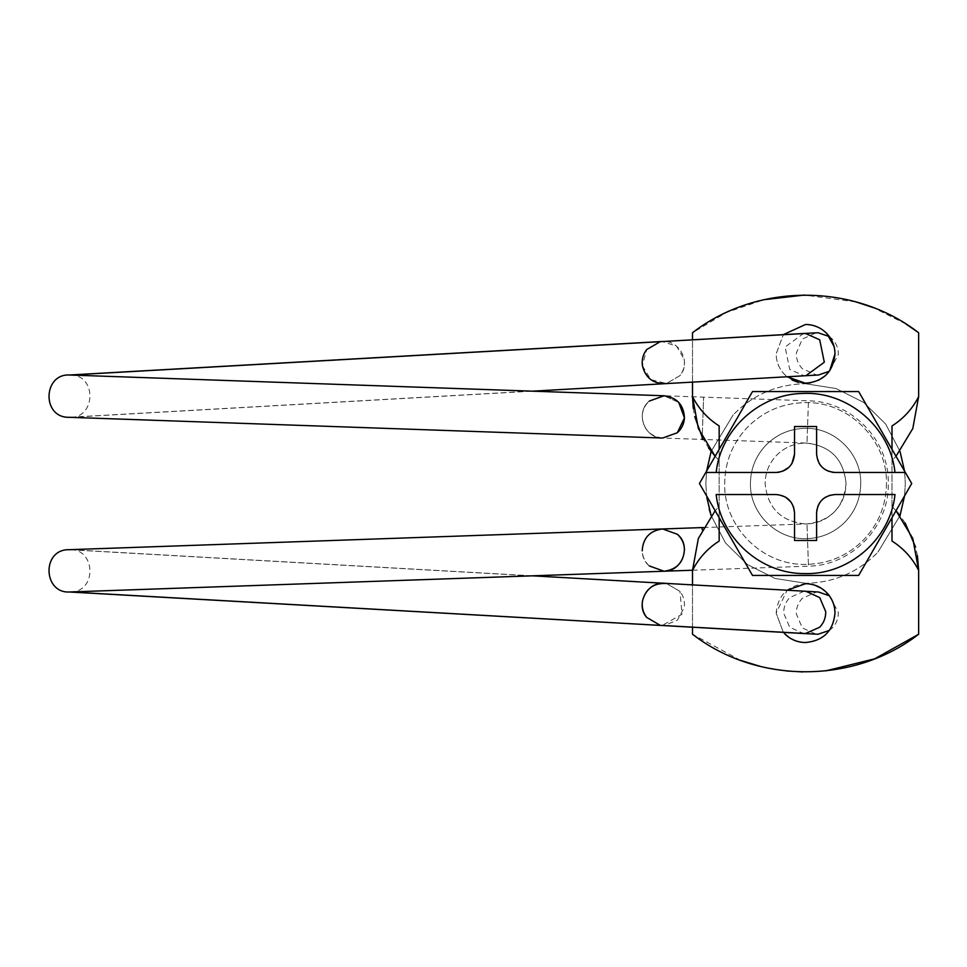 <?xml version="1.0" encoding="UTF-8"?>
<svg xmlns="http://www.w3.org/2000/svg" width="967" height="967" viewBox="0 0 967 967"><rect width="100%" height="100%" fill="white"/><g stroke="black" fill="none" stroke-linecap="round" stroke-linejoin="round"><path stroke-width="0.73" stroke-dasharray="4.83 3.63" d="M805.584 443.055C830.145 445.449 843.635 458.926 846.028 483.5C845.883 494.197 842.184 503.481 834.92 511.338C826.87 519.557 817.091 523.763 805.584 523.945C781.01 521.551 767.532 508.074 765.127 483.5C765.272 472.803 768.983 463.519 776.235 455.662C784.297 447.443 794.076 443.237 805.584 443.055C830.145 445.449 843.635 458.926 846.028 483.5C845.883 494.197 842.184 503.481 834.92 511.338C826.87 519.557 817.091 523.763 805.584 523.945C781.01 521.551 767.532 508.074 765.127 483.5C765.272 472.803 768.983 463.519 776.235 455.662C784.297 447.443 794.076 443.237 805.584 443.055M805.584 383.754L836.08 388.541L863.664 402.417L885.687 424.066L900.023 451.42L885.687 424.066L863.664 402.417L836.08 388.541L805.584 383.754C777.214 384.213 753.088 394.584 733.228 414.843C753.088 394.584 777.214 384.213 805.584 383.754M904.544 471.05L905.317 483.5L904.544 495.95L905.317 483.5L904.544 471.05M705.837 483.5L706.623 471.05L705.837 483.5L706.623 495.95L705.837 483.5M711.144 451.42L733.228 414.843L711.144 451.42M805.584 583.246L775.075 578.459L747.491 564.583L725.48 542.934L711.144 515.58L725.48 542.934L747.491 564.583L775.075 578.459L805.584 583.246C833.953 582.787 858.067 572.416 877.927 552.157C858.067 572.416 833.953 582.787 805.584 583.246M709.21 509.198L706.817 497.425M900.023 515.58L877.927 552.157L900.023 515.58M845.593 521.467C834.606 532.672 821.273 538.401 805.584 538.655C776.102 539.417 749.667 512.969 750.428 483.5C750.622 468.91 755.662 456.255 765.574 445.533C776.549 434.328 789.894 428.599 805.584 428.345C835.053 427.583 861.5 454.031 860.739 483.5C860.545 498.09 855.493 510.745 845.593 521.467C834.606 532.672 821.273 538.401 805.584 538.655C776.102 539.417 749.667 512.969 750.428 483.5C750.622 468.91 755.662 456.255 765.574 445.533C776.549 434.328 789.894 428.599 805.584 428.345C835.053 427.583 861.5 454.031 860.739 483.5C860.545 498.09 855.493 510.745 845.593 521.467M752.507 391.575L858.66 391.575M911.724 483.5L858.66 575.425L752.507 575.425L699.431 483.5L750.996 394.185M779.257 472.21L782.484 471.352M788.987 467.254L791.9 463.592M819.46 463.918L816.607 454.079L816.607 426.507L794.548 426.507L794.548 454.079M821.986 467.073L824.803 469.382M828.997 471.461L832.067 472.234M829.311 495.43L825.274 497.304M822.18 499.734L819.545 502.949M817.671 506.768L816.91 509.633M794.548 512.921L794.548 540.493L816.607 540.493L816.607 512.921M793.508 506.817L791.018 502.091M785.688 497.183L776.163 494.536L716.172 494.536M776.163 472.464L716.172 472.464M894.995 472.464L834.992 472.464M834.992 494.536L894.995 494.536M886.473 483.5C886.195 504.907 878.785 523.461 864.256 539.187C848.156 555.626 828.586 564.027 805.584 564.402C762.359 565.514 723.57 526.725 724.682 483.5C724.972 462.093 732.37 443.539 746.899 427.813C763.011 411.374 782.569 402.973 805.584 402.598C848.808 401.486 887.585 440.275 886.473 483.5C886.195 504.907 878.785 523.461 864.256 539.187C848.156 555.626 828.586 564.027 805.584 564.402C762.359 565.514 723.57 526.725 724.682 483.5C724.972 462.093 732.37 443.539 746.899 427.813C763.011 411.374 782.569 402.973 805.584 402.598C848.808 401.486 887.585 440.275 886.473 483.5M805.584 538.655C776.102 539.417 749.667 512.969 750.428 483.5C750.634 468.548 755.904 455.662 766.239 444.844C777.142 434.074 790.257 428.574 805.584 428.345C835.053 427.583 861.5 454.031 860.739 483.5C860.521 498.452 855.251 511.338 844.916 522.156C834.013 532.926 820.898 538.426 805.584 538.655C820.898 538.426 834.013 532.926 844.916 522.156L844.916 522.156C855.251 511.338 860.521 498.452 860.739 483.5C861.5 454.031 835.053 427.583 805.584 428.345C790.257 428.574 777.142 434.074 766.239 444.844C755.904 455.662 750.634 468.548 750.428 483.5C749.667 512.969 776.102 539.417 805.584 538.655M829.928 596.603L821.249 588.226M814.722 585.156L805.584 583.705C787.706 585.446 777.903 595.249 776.163 613.114L783.343 632.382L776.163 613.114L787.102 590.233M789.084 637.471L797.98 641.532M801.607 642.269L805.584 642.535C823.449 640.795 833.252 630.98 834.992 613.114M834.714 609.089L833.844 604.967M833.143 602.84L832.019 600.217M826.918 333.639L819.943 328.212M819.859 328.164L811.253 325.021M808.207 324.586L805.584 324.465M792.082 380.019L784.237 374.132C778.955 368.415 776.271 361.67 776.163 353.886L783.343 334.618L776.163 353.886C776.271 361.67 778.955 368.415 784.237 374.132L787.102 376.767M798.367 382.4L803.142 383.198M810.636 382.859L818.42 380.345M825.093 375.897L829.674 370.76M834.992 353.886L834.038 346.44M692.505 396.627L692.505 332.745L726.507 312.438L763.99 299.697M692.505 382.122L692.505 339.755M693.279 408.352L694.753 416.608M702.211 437.253L708.581 447.914M715.145 456.279L719.17 460.522L715.145 456.279M719.17 425.951L719.17 506.478L715.145 510.721L719.17 506.478L719.17 541.049M719.17 517.683L719.17 449.317M740.565 660.376L692.505 634.255L692.505 570.373M692.505 627.245L692.505 584.878M761.017 666.601L786.352 670.965M802.61 671.932L825.83 670.856M918.65 570.373L918.65 634.255M917.453 555.723L915.58 547.068M905.136 522.978L900.144 515.749M896.01 510.721L891.997 506.478L896.01 510.721M891.997 541.049L891.997 460.522L896.01 456.279L891.997 460.522L891.997 425.951M891.997 449.317L891.997 517.683M918.65 332.745L918.65 396.627M906.079 324.09L873.406 307.675M855.795 301.861L804.459 295.056M818.517 592.009L816.595 591.985L802.332 598.307C798.21 602.659 796.204 607.844 796.312 613.864L802.296 627.909L816.124 634.231M829.348 630.448L832.309 627.934C836.431 623.57 838.437 618.384 838.329 612.377L829.323 595.757M805.91 591.296L666.444 583.5L679.982 591.381L682.025 614.238L662.044 625.516M679.982 591.381L666.444 583.5L679.982 591.381C683.609 596.18 685.035 601.559 684.237 607.53L677.408 620.185L664.063 625.54M660.219 625.323L646.681 617.429L660.219 625.323M70.216 591.961C97.51 592.288 95.938 547.479 68.742 549.703L666.444 583.5M664.063 571.231L649.316 565.937C634.932 554.49 644.215 528.635 662.588 528.961M649.316 565.937L649.316 565.937C644.88 561.875 642.511 556.835 642.197 550.827M692.505 570.228L808.472 566.178L806.986 523.921L808.472 566.178C851.637 565.731 889.374 526.652 888.31 483.5C889.374 440.348 851.637 401.269 808.46 400.822L807.723 421.95L808.46 400.822L703.601 397.159L702.864 418.288L703.601 397.159L664.063 395.769L649.316 401.063C644.88 405.125 642.511 410.165 642.197 416.161C643.007 429.046 649.8 436.335 662.588 438.039C644.215 438.365 634.932 412.51 649.316 401.063C634.932 412.51 644.215 438.365 662.588 438.039L702.127 439.417L702.864 418.288L702.199 437.217M703.372 527.547L806.986 523.921C830.81 520.887 843.828 507.409 846.028 483.5C843.828 459.591 830.81 446.113 806.986 443.079L807.723 421.95L806.986 443.079L703.372 439.453M678.774 402.465L664.063 395.769L678.774 402.465M70.216 375.039C97.51 374.712 95.938 419.521 68.742 417.297L666.444 383.5L679.982 375.619C692.058 361.755 678.23 338.015 660.219 341.677L646.681 349.57L642.39 365.502M642.439 365.828L650.791 379.62L666.444 383.5L679.982 375.619C683.609 370.82 685.035 365.441 684.237 359.47L676.634 346.162L662.044 341.484M818.517 374.991L816.595 375.015L802.332 368.693C798.21 364.341 796.204 359.156 796.312 353.136L802.296 339.091L816.124 332.769M829.348 336.552L832.309 339.066C836.431 343.43 838.437 348.616 838.329 354.623L829.323 371.243M803.988 591.272L789.725 597.594C785.603 601.945 783.596 607.131 783.705 613.151L789.688 627.196L803.517 633.518L805.438 633.53M702.199 529.783L702.127 527.583M666.444 383.5L803.988 375.728L789.725 369.406L785.119 346.972L803.517 333.494L805.438 333.47M805.91 375.704L803.988 375.728M532.309 575.824L70.603 549.715M70.603 417.285L532.309 391.176"/><path stroke-width="1.45" d="M900.023 451.42L904.544 471.05L900.023 451.42M706.623 471.05L711.144 451.42L706.623 471.05M706.817 497.425L711.144 515.58L709.21 509.198M904.544 495.95L900.023 515.58L904.544 495.95M750.996 394.185L752.507 391.575L858.66 391.575L911.724 483.5L905.354 472.464L834.992 472.464C823.824 471.376 817.695 465.248 816.607 454.079L816.607 426.507L794.548 426.507L794.548 454.079C793.46 465.248 787.331 471.376 776.163 472.464L779.257 472.21M782.484 471.352L788.987 467.254M791.9 463.592L794.548 454.079M819.46 463.918L821.986 467.073M824.803 469.382L828.997 471.461M832.067 472.234L834.992 472.464M829.311 495.43L834.992 494.536C823.824 495.624 817.695 501.752 816.607 512.921L816.91 509.633M825.274 497.304L822.18 499.734M819.545 502.949L817.671 506.768M834.992 494.536L894.995 494.536C890.498 538.824 849.05 575.051 804.556 573.588C760.775 573.999 720.62 538.087 716.172 494.536L776.163 494.536C787.331 495.624 793.46 501.752 794.548 512.921L794.548 540.493L816.607 540.493L816.607 512.921M794.548 512.921L793.508 506.817M791.018 502.091L785.688 497.183M752.507 391.575L705.801 472.464L716.172 472.464L705.801 472.464L699.431 483.5L752.507 575.425L858.66 575.425L911.724 483.5M776.163 472.464L716.172 472.464C720.584 429.638 759.47 394.065 802.525 393.46C847.696 390.91 890.462 427.45 894.995 472.464L905.354 472.464L858.66 391.575M821.249 588.226L814.722 585.156M789.084 637.471L784.237 633.361C790.099 639.344 797.207 642.402 805.584 642.535C823.449 640.795 833.252 630.98 834.992 613.114L834.714 609.089M834.992 613.114C834.896 605.33 832.2 598.585 826.918 592.868C821.056 586.896 813.948 583.838 805.584 583.705L787.102 590.233M797.98 641.532L801.607 642.269M833.844 604.967L833.143 602.84M832.019 600.217L829.928 596.603M811.253 325.021L808.207 324.586M805.584 324.465L783.343 334.618L805.584 324.465C813.948 324.598 821.056 327.656 826.918 333.639L834.038 346.44M787.102 376.767L805.584 383.295C823.449 381.554 833.252 371.751 834.992 353.886C834.896 346.101 832.2 339.344 826.918 333.639M792.082 380.019L798.367 382.4M803.142 383.198L810.636 382.859M818.42 380.345L825.093 375.897M829.674 370.76L834.992 353.886M708.581 447.914L715.145 456.279L698.355 428.526L692.505 396.627L692.505 382.122M692.505 339.755L692.505 332.745C757.04 282.739 854.127 282.739 918.65 332.745L918.65 396.627L912.8 428.526L896.01 456.279L912.8 428.526L918.65 396.627C912.425 408.836 903.541 418.614 891.997 425.951L891.997 449.317M719.17 449.317L719.17 425.951C707.626 418.614 698.742 408.836 692.505 396.627L693.279 408.352M694.753 416.608L702.211 437.253M692.505 584.878L692.505 570.373L698.355 538.474L715.145 510.721L698.355 538.474L692.505 570.373C698.742 558.164 707.626 548.386 719.17 541.049L719.17 517.683M825.83 670.856L874.712 658.817L918.65 634.255C854.127 684.261 757.04 684.261 692.505 634.255L692.505 627.245M740.565 660.376L761.017 666.601M786.352 670.965L802.61 671.932M900.144 515.749L896.01 510.721L912.8 538.474L918.65 570.373L918.65 634.255M891.997 517.683L891.997 541.049C903.541 548.386 912.425 558.164 918.65 570.373L917.453 555.723M915.58 547.068L905.136 522.978M918.65 332.745L906.079 324.09M873.406 307.675L855.795 301.861M804.459 295.056L763.99 299.697M803.517 633.518L818.046 634.243L829.348 630.448M829.323 595.757L818.517 592.009L805.91 591.296L819.738 597.606L825.721 611.664C825.83 617.671 823.824 622.857 819.702 627.22L805.438 633.53L660.219 625.323L646.681 617.429C634.606 603.565 648.434 579.837 666.444 583.5C653.559 582.847 645.545 588.782 642.414 601.293C641.629 607.252 643.043 612.643 646.681 617.429L646.5 617.212M803.613 633.518L70.216 591.961L664.063 571.231L649.316 565.937M664.063 625.54L660.219 625.323M642.197 550.827C643.007 537.954 649.8 530.665 662.588 528.961L68.742 549.703C41.448 549.377 43.019 594.185 70.216 591.961M664.063 571.231C676.864 569.527 683.657 562.238 684.455 549.353C684.153 543.345 681.783 538.317 677.335 534.255L662.588 528.961L677.335 534.255C691.731 545.702 682.448 571.557 664.063 571.231L692.505 570.228M70.216 375.039C43.019 372.815 41.448 417.623 68.742 417.297L662.588 438.039L677.335 432.745C681.783 428.683 684.153 423.655 684.455 417.647C683.657 404.762 676.864 397.473 664.063 395.769L649.316 401.063L664.063 395.769L70.216 375.039L660.219 341.677L646.681 349.57C643.043 354.357 641.629 359.748 642.414 365.707C645.545 378.218 653.559 384.153 666.444 383.5M677.335 432.745L684.455 417.901L678.774 402.465L684.455 417.901L677.335 432.745M803.613 333.482L660.219 341.677L805.438 333.47L819.702 339.78L824.307 362.214L805.91 375.704L818.517 374.991L829.323 371.243M803.517 333.482L818.046 332.757L829.348 336.552M662.588 528.961L702.127 527.583L702.199 529.783M703.372 439.453L702.127 439.417L702.199 437.217M805.813 591.284L664.607 583.306M664.595 583.306L532.309 575.824M68.355 591.937L662.069 625.516M703.372 527.547L702.127 527.583M532.309 391.176L664.595 383.694M662.069 341.484L68.355 375.063M805.813 375.716L664.607 383.694"/></g></svg>
